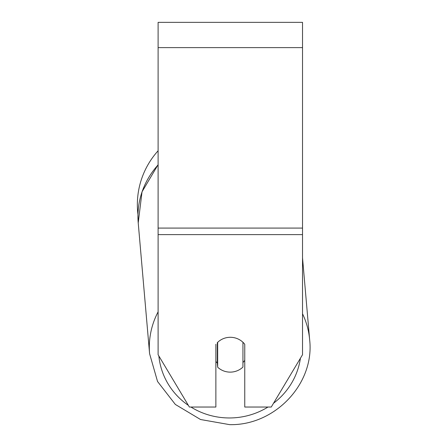 <?xml version="1.0" encoding="UTF-8"?>
<svg xmlns="http://www.w3.org/2000/svg" width="447" height="447" viewBox="0 0 447 447"><rect width="100%" height="100%" fill="white"/><g stroke="black" fill="none" stroke-linecap="round" stroke-linejoin="round"><path stroke-width="0.67" d="M242.945 342.268L242.945 367.071A18.053 17.433 -5 0 1 230.311 372.127A18.053 17.433 -5 0 1 217.678 367.216L217.678 342.279M215.873 361.483A18.053 17.433 -5 0 0 217.315 363.014L217.678 367.216M217.678 342.313A18.053 17.433 -5 0 1 223.897 338.429A18.053 17.439 0 0 1 244.755 344.268L244.755 407.038L271.256 407.038L302.524 354.728L302.524 234.625L158.109 234.625L158.109 354.728L189.377 407.038L215.873 407.038L215.873 344.268M244.755 360.366A18.053 17.433 -5 0 1 242.945 362.506M217.315 363.014L217.315 342.631M302.524 234.625L302.524 22.35L158.109 22.35L158.109 234.625M158.109 164.893A80.331 77.571 -5 0 0 138.224 222.924L137.961 214.543A80.331 80.331 0 0 1 158.109 150.779A80.331 80.331 0 0 0 137.352 204.67M158.109 311.861A80.331 77.571 175 0 0 149.594 353.711L157.534 381.47L175.341 404.446L200.535 419.515L229.674 424.65C274.955 425.678 314.761 383.655 309.648 339.793A80.331 77.571 175 0 0 302.524 313.772M267.988 407.038A71.302 68.855 -5 0 1 229.825 417.962A71.302 68.855 -5 0 1 190.942 407.038M188.371 405.362A71.302 68.855 -5 0 1 158.858 355.974M300.418 358.248A71.302 68.855 -5 0 1 273.519 403.25M302.524 47.622L158.109 47.622M302.524 228.082L158.109 228.082M302.524 257.835L309.648 339.793C314.761 383.655 274.955 425.678 229.674 424.65L200.535 419.515L175.341 404.446L157.534 381.47L149.594 353.711L138.224 222.924L142.023 191.824L158.109 164.647"/></g></svg>
